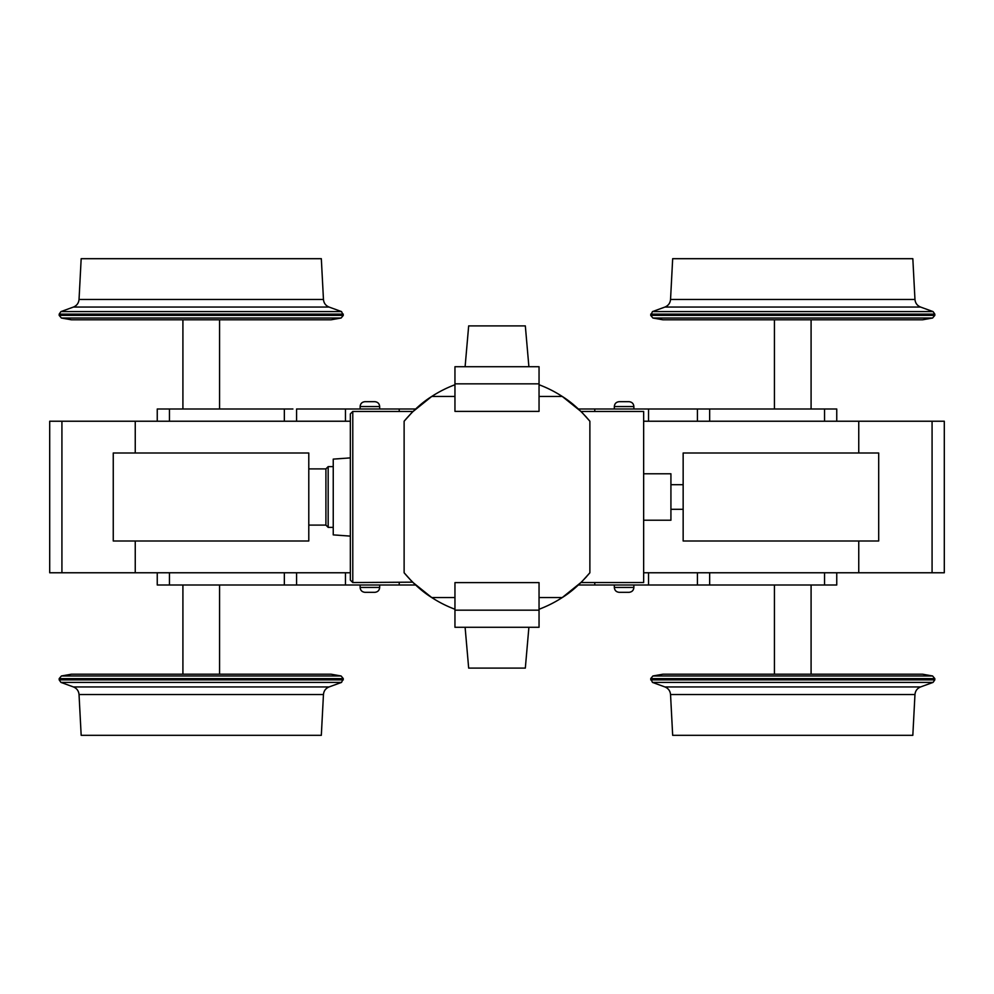 <?xml version="1.0" encoding="UTF-8"?>
<svg xmlns="http://www.w3.org/2000/svg" width="994" height="994" viewBox="0 0 994 994"><rect width="100%" height="100%" fill="white"/><g stroke="black" fill="none" stroke-linecap="round" stroke-linejoin="round"><path stroke-width="1.49" d="M614.329 584.994L614.329 587.442L633.874 587.442C633.613 590.374 631.985 592.014 628.991 592.325L624.108 592.325C607.843 592.325 640.36 592.325 624.108 592.325L628.991 592.325M643.652 421.232L648.548 421.232L643.652 421.232L643.652 418.114L643.652 575.886L643.652 572.768L701.093 572.768M643.652 572.768L858.754 572.768L858.754 540.997L858.754 572.768L932.074 572.768L932.074 421.232L858.754 421.232L932.074 421.232L932.074 572.768L944.3 572.768L944.3 421.232L932.074 421.232L944.3 421.232L944.3 572.768L709.654 572.768L709.654 584.994L824.933 584.994M701.093 409.006L697.428 409.006L697.428 421.232L648.548 421.232L648.548 409.006L697.428 409.006L594.772 409.006L594.772 411.454L594.772 409.006L578.396 409.006L648.548 409.006L648.548 421.232L858.754 421.232L858.754 453.003L858.754 421.232L709.654 421.232L709.654 409.006L824.933 409.006M350.348 536.114L333.238 534.884L333.238 459.116L350.348 457.886L350.348 421.232L345.452 421.232L345.452 409.006L399.228 409.006L399.228 411.454L399.228 409.006L415.604 409.006L345.452 409.006L345.452 421.232L350.348 421.232L350.348 572.768L345.452 572.768L350.348 572.768L350.348 536.114L350.348 572.768M586.547 417.318L580.968 411.454L562.269 396.457C571.612 402.272 580.819 410.522 589.877 421.232L582.422 412.908M412.647 411.839L431.731 396.457C422.388 402.272 413.181 410.522 404.123 421.232L411.789 412.696M412.647 582.161L352.783 582.546L350.348 580.111L350.348 413.889L352.783 411.454L352.783 582.546L352.783 411.454L413.032 411.454L431.731 396.457A119.864 119.864 0 0 1 454.954 384.74A119.864 119.864 0 0 0 431.731 396.457L454.954 396.457L431.731 396.457C422.388 402.272 413.181 410.522 404.123 421.232L404.123 572.768L404.123 421.232L411.454 413.032M586.547 576.682L580.968 582.546L643.652 582.546L643.652 411.454L580.968 411.454L562.269 396.457A119.864 119.864 0 0 0 539.046 384.74A119.864 119.864 0 0 1 562.269 396.457C571.612 402.272 580.819 410.522 589.877 421.232L589.877 572.768L589.877 421.232M454.954 411.379L539.046 411.379L539.046 366.724L454.954 366.724L539.046 366.724L539.046 383.833L454.954 383.833L454.954 366.724L454.954 383.833L539.046 383.833L539.046 411.379L454.954 411.379L454.954 383.833L454.954 411.379M525.329 325.908L528.895 366.724L525.329 325.908L468.671 325.908L465.105 366.724L468.671 325.908L525.329 325.908M411.181 580.695L411.429 580.943A119.864 119.864 0 0 1 410.932 580.421L404.123 572.768C413.181 583.478 422.388 591.728 431.731 597.543L454.954 597.543L431.731 597.543L413.032 582.546L431.731 597.543A119.864 119.864 0 0 0 454.954 609.26A119.864 119.864 0 0 1 431.731 597.543C422.388 591.728 413.181 583.478 404.123 572.768L411.454 580.968M454.954 582.621L539.046 582.621L539.046 627.276L454.954 627.276L539.046 627.276L539.046 610.167L454.954 610.167L454.954 627.276L454.954 610.167L539.046 610.167L539.046 582.621L454.954 582.621L454.954 610.167L454.954 582.621M581.353 582.161L562.269 597.543A119.864 119.864 0 0 1 539.046 609.26A119.864 119.864 0 0 0 562.269 597.543L539.046 597.543L562.269 597.543C571.612 591.728 580.819 583.478 589.877 572.768L582.062 581.453M562.269 396.457L539.046 396.457L562.269 396.457M292.907 421.232L296.572 421.232L296.572 409.006L345.452 409.006L296.572 409.006L296.572 421.232L345.452 421.232L135.246 421.232L135.246 453.003L135.246 421.232L61.926 421.232L61.926 572.768L49.7 572.768L61.926 572.768L61.926 421.232L49.7 421.232L49.7 572.768L49.7 421.232L284.346 421.232L284.346 409.006L169.465 409.006L169.465 421.232L169.465 409.006L157.251 409.006L157.251 421.232M169.067 584.994L296.572 584.994L296.572 572.768L345.452 572.768L345.452 584.994L296.572 584.994L399.228 584.994L399.228 582.546L399.228 584.994L415.604 584.994L345.452 584.994L345.452 572.768L61.926 572.768L135.246 572.768L135.246 540.997L135.246 572.768L284.346 572.768L284.346 584.994L169.465 584.994L169.465 572.768L169.465 584.994L157.251 584.994L157.251 572.768M182.908 319.795L182.908 409.006M81.173 258.688L321.323 258.688L323.46 299.467C323.808 303.12 325.684 305.655 329.076 307.059L341.538 311.594L60.945 311.594L341.538 311.594L343.303 315.384L59.18 315.384L343.303 315.384L341.091 318.03L61.404 318.03L341.091 318.03L331.089 319.795L71.406 319.795L331.089 319.795L71.406 319.795L61.404 318.03L59.18 315.384L59.18 314.129L343.303 314.129L59.18 314.129L60.945 311.594L73.419 307.059L329.076 307.059L73.419 307.059C76.799 305.655 78.675 303.12 79.035 299.467L323.46 299.467L79.035 299.467L81.173 258.688L309.892 258.688M292.907 409.006L169.067 409.006M369.892 401.675C386.157 401.675 353.64 401.675 369.892 401.675L374.788 401.675L369.892 401.675M379.671 409.006L379.671 406.558L360.126 406.558C360.387 403.626 362.015 401.986 365.009 401.675M374.788 401.675C377.782 401.986 379.41 403.626 379.671 406.558L360.126 406.558L360.126 409.006M811.092 319.795L811.092 409.006M912.827 258.688L672.677 258.688L670.54 299.467C670.192 303.12 668.316 305.655 664.924 307.059L652.462 311.594L933.055 311.594L652.462 311.594L650.697 315.384L934.82 315.384L650.697 315.384L652.909 318.03L932.596 318.03L652.909 318.03L662.911 319.795L922.594 319.795L662.911 319.795L922.594 319.795L932.596 318.03L934.82 315.384L934.82 314.129L650.697 314.129L934.82 314.129L933.055 311.594L920.581 307.059L664.924 307.059L920.581 307.059C917.201 305.655 915.325 303.12 914.965 299.467L670.54 299.467L914.965 299.467L912.827 258.688L684.108 258.688M836.749 421.232L836.749 409.006L824.535 409.006L824.535 421.232L824.535 409.006L697.428 409.006L697.428 421.232L701.093 421.232M624.108 401.675C607.843 401.675 640.36 401.675 624.108 401.675L619.212 401.675L624.108 401.675M614.329 409.006L614.329 406.558L633.874 406.558C633.613 403.626 631.985 401.986 628.991 401.675M619.212 401.675C616.218 401.986 614.59 403.626 614.329 406.558L633.874 406.558L633.874 409.006M350.348 457.886L350.348 421.232M308.786 468.895L325.908 468.895L325.908 525.105L325.908 468.895L328.169 466.621L333.238 466.621L333.238 527.379L328.169 527.379L328.169 466.621L328.169 527.379L325.908 525.105L308.786 525.105M683.151 484.699L670.925 484.699L670.925 509.301L683.151 509.301M643.652 473.778L670.925 473.778L670.925 520.222L643.652 520.222M113.254 477.567L113.254 516.433M113.254 453.003L113.254 540.997L308.786 540.997L308.786 453.003L113.254 453.003M308.786 464.77L308.786 529.23M878.696 475.853L878.696 518.147M683.151 453.003L683.151 540.997L878.696 540.997L878.696 453.003L683.151 453.003M683.151 464.77L683.151 529.23M580.968 582.546L562.269 597.543C571.612 591.728 580.819 583.478 589.877 572.768M411.429 580.943A119.864 119.864 0 0 1 410.932 580.421L411.789 581.304M468.671 668.092L465.105 627.276L468.671 668.092L525.329 668.092L528.895 627.276L525.329 668.092L468.671 668.092M182.908 674.205L182.908 584.994M81.173 735.311L321.323 735.311L323.46 694.533C323.808 690.88 325.684 688.345 329.076 686.941L341.538 682.406L60.945 682.406L341.538 682.406L343.303 678.616L59.18 678.616L343.303 678.616L341.091 675.97L61.404 675.97L341.091 675.97L331.089 674.205L71.406 674.205L331.089 674.205L71.406 674.205L61.404 675.97L59.18 678.616L59.18 679.871L343.303 679.871L59.18 679.871L60.945 682.406L73.419 686.941L329.076 686.941L73.419 686.941C76.799 688.345 78.675 690.88 79.035 694.533L323.46 694.533L79.035 694.533L81.173 735.311L309.892 735.311M292.907 584.994L296.572 584.994L296.572 572.768L292.907 572.768M836.749 572.768L836.749 584.994L824.535 584.994L824.535 572.768L824.535 584.994L697.428 584.994L697.428 572.768L697.428 584.994L648.548 584.994L648.548 572.768L648.548 584.994L594.772 584.994L594.772 582.546L594.772 584.994L578.396 584.994L701.093 584.994M369.892 592.325C386.157 592.325 353.64 592.325 369.892 592.325L374.788 592.325L369.892 592.325M379.671 584.994L379.671 587.442L360.126 587.442C360.387 590.374 362.015 592.014 365.009 592.325M374.788 592.325C377.782 592.014 379.41 590.374 379.671 587.442L360.126 587.442L360.126 584.994M811.092 674.205L811.092 584.994M912.827 735.311L672.677 735.311L670.54 694.533C670.192 690.88 668.316 688.345 664.924 686.941L652.462 682.406L933.055 682.406L652.462 682.406L650.697 678.616L934.82 678.616L650.697 678.616L652.909 675.97L932.596 675.97L652.909 675.97L662.911 674.205L922.594 674.205L662.911 674.205L922.594 674.205L932.596 675.97L934.82 678.616L934.82 679.871L650.697 679.871L934.82 679.871L933.055 682.406L920.581 686.941L664.924 686.941L920.581 686.941C917.201 688.345 915.325 690.88 914.965 694.533L670.54 694.533L914.965 694.533L912.827 735.311L684.108 735.311M619.212 592.325C616.218 592.014 614.59 590.374 614.329 587.442L633.874 587.442L633.874 584.994M219.575 319.795L219.575 409.006M774.425 319.795L774.425 409.006M219.575 674.205L219.575 584.994M774.425 674.205L774.425 584.994"/></g></svg>
